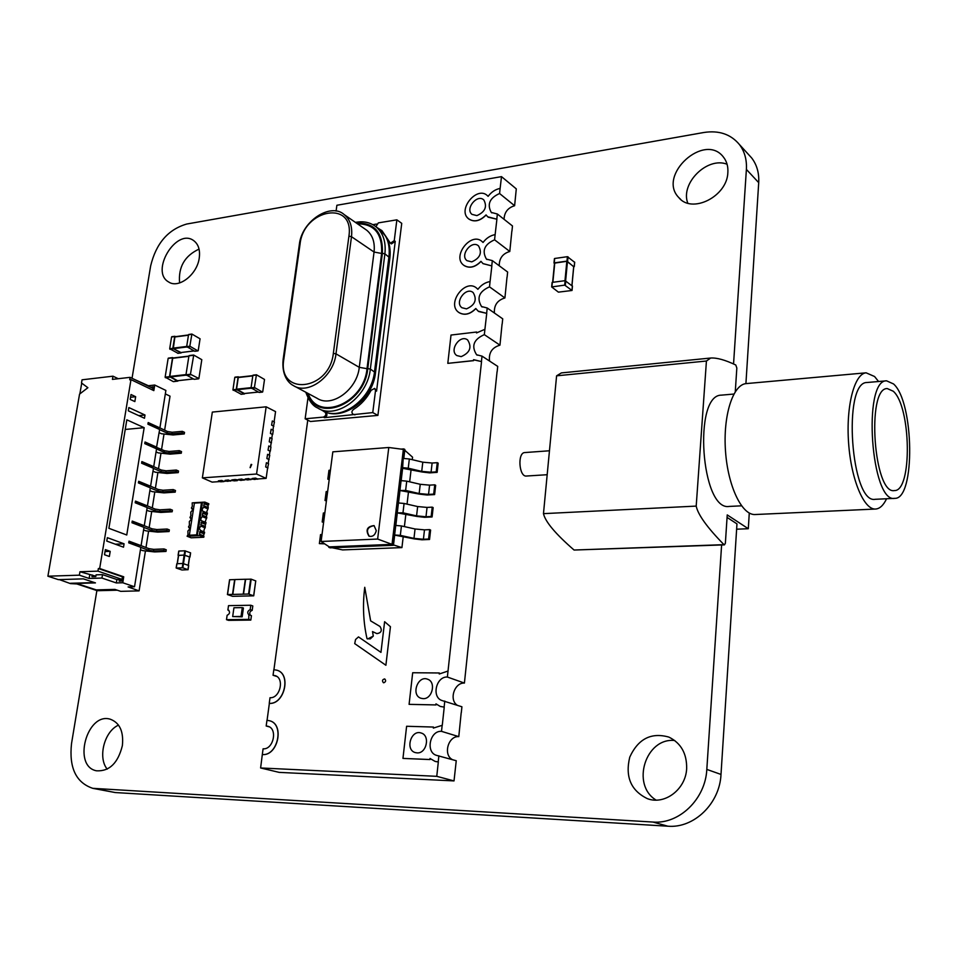<?xml version="1.0" encoding="UTF-8"?>
<svg xmlns="http://www.w3.org/2000/svg" width="958" height="958" viewBox="0 0 958 958"><rect width="100%" height="100%" fill="white"/><g stroke="black" fill="none" stroke-linecap="round" stroke-linejoin="round"><path stroke-width="1.44" d="M96.878 590.559L71.527 743.552C68.916 767.717 75.993 782.638 92.758 788.326L115.176 792.541L667.858 826.203C693.927 828.502 719.757 803.594 721.003 774.435L736.965 523.87L727.062 517.404M92.758 788.326L652.937 822.048C679.282 824.347 705.471 799.008 706.812 769.406L721.003 774.435M721.614 544.97L706.812 769.406M733.553 363.944L746.39 169.41C746.929 159.663 744.594 151.352 739.36 144.466C730.726 134.168 718.871 130.168 703.795 132.503L186.738 224.028C168.081 229.465 156.058 243.44 150.645 265.941L132.036 378.278M745.911 383.631L758.712 182.655C759.227 173.027 756.88 164.8 751.695 157.974L748.33 154.298M727.086 164.237C707.22 156.358 680.072 183.457 687.784 203.156M727.864 172.404C728.224 166.405 726.751 161.303 723.458 157.112C704.585 131.857 656.984 175.278 678.707 197.48C691.784 214.269 727.314 196.51 727.864 172.404M674.743 740.522C645.704 737.253 630.675 784.782 656.098 800.098M686.658 768.591C686.922 753.551 680.97 743.049 668.84 737.085C651.212 732.151 638.196 738.822 629.765 757.107C624.999 776.83 630.927 790.709 647.56 798.732C664.852 805.223 685.808 789.236 686.658 768.591M199.048 249.104C184.678 255.81 178.2 267.078 179.601 282.945M199.24 258.073C200.306 249.882 198.378 244.015 193.48 240.47C176.068 227.812 149.843 271.725 168.656 281.975C178.619 288.945 197.144 274.599 199.24 258.073M118.529 725.122C104.386 731.229 97.56 757.467 107.2 769.154M122.373 745.623C123.774 731.553 119.738 722.751 110.266 719.207C86.831 711.83 72.161 766.544 96.614 770.819C109.452 771.441 118.038 763.047 122.373 745.623M251.116 464.367L250.098 467.636L251.116 464.367M251.726 464.51L250.242 467.696M220.041 481.563L212.101 482.114L202.366 477.874L212.329 412.084L266.156 406.815L256.564 474.018L202.366 477.874M266.156 406.815L275.557 411.605L274.108 421.867M271.593 425.124L272.312 420.969L271.593 425.124L273.509 426.082L272.934 430.166M270.419 433.447L271.138 429.268L270.419 433.447L272.335 434.393L271.761 438.477M269.234 441.794L269.964 437.602L269.234 441.794L271.162 442.728L270.587 446.823M268.048 450.152L268.779 445.961L268.048 450.152L269.988 451.074L269.402 455.182M266.863 458.535L267.593 454.331L266.863 458.535L268.803 459.445L268.216 463.576M265.677 466.953L266.408 462.726L265.677 466.953L267.617 467.851L266.132 478.377L257.534 478.976L255.582 478.09L252.134 478.497L255.582 478.09M253.762 479.239L245.308 478.976L248.745 478.569M246.948 479.707L238.518 479.443L241.931 479.036M240.171 480.174L235.165 479.515L237.333 480.653L233.968 480.88L231.776 479.91L235.141 479.671M233.417 480.641L225.07 480.377L228.435 479.982M226.711 481.108L223.717 481.311L221.753 480.437L223.921 481.575L220.591 481.802L218.388 480.844L221.717 480.605M218.388 480.844L221.753 480.437M231.776 479.91L235.165 479.515M266.132 478.377L256.564 474.018M272.312 420.969L274.443 422.035L273.497 426.214M271.725 425.113L273.856 426.178M270.551 433.435L272.323 434.513M272.683 434.489L273.269 430.334L271.138 429.268M269.964 437.602L272.096 438.644L271.15 442.847M269.378 441.782L271.509 442.812M268.192 450.14L269.964 451.194M270.336 451.17L270.922 446.991L268.779 445.961M267.593 454.331L269.749 455.349L268.791 459.565M267.007 458.523L269.15 459.541M266.408 462.726L268.563 463.732L267.605 467.971M265.821 466.941L267.977 467.935M252.134 478.497L254.301 479.479L257.762 478.952M255.558 478.258L257.726 479.239M245.308 478.976L247.487 479.946L250.924 479.431M248.721 478.737L250.888 479.707M238.518 479.443L240.709 480.413L244.134 479.898M241.907 479.204L244.086 480.186M225.07 480.377L227.25 481.347L230.65 480.832M228.411 480.15L230.603 481.108M190.882 517.835L189.959 517.464L191.277 519.38L189.337 521.571L189.421 525.235L188.51 526.924L189.828 528.84L187.888 531.043L187.984 534.72L187.097 536.24L199.791 535.642L199.671 532.109L200.581 530.421L204.581 532.181L204.425 533.163L200.402 531.57M187.097 536.24L191.133 537.809L200.114 537.402L203.826 537.222L199.791 535.642M208.688 504.746L204.689 503.082L204.844 502.1L208.832 503.776L207.946 505.285L208.233 507.788L204.234 506.135L202.114 509.476L202.629 511.141L207.443 513.045L206.221 516.781L206.82 517.248L202.809 515.608L200.677 518.973L201.204 520.637L206.03 522.517L203.683 531.654M206.82 517.248L205.084 522.134M208.233 507.788L206.497 512.662M197.408 535.75L197.671 531.558M189.421 527.283L188.51 526.924M192.342 508.411L191.396 508.027L192.714 509.943L190.774 512.123L190.87 515.775L189.959 517.464M197.228 535.714L196.618 534.875L189.337 535.223L194.498 502.687L192.187 502.878L192.307 506.351L191.396 508.027M204.844 502.1L194.498 502.687M208.054 508.938L204.066 507.273M207.275 514.195L203.264 512.554L203.443 511.404M206.641 518.398L202.641 516.757M205.85 523.667L201.839 522.05L202.018 520.901M205.395 526.72L201.384 525.116L199.252 528.493L200.581 530.421M205.228 527.882L201.204 526.265M203.826 537.222L203.383 535.761L204.425 533.163M203.97 536.24L199.947 534.648M189.337 535.223L189.421 536.085M204.234 506.135L203.647 505.668L204.689 503.082M198.043 531.546L202.461 502.255M207.647 507.333L203.647 505.668M207.946 505.285L203.958 503.621M202.809 515.608L202.222 515.141L203.264 512.554M206.221 516.781L202.222 515.141M206.533 514.733L202.533 513.093M201.384 525.116L200.785 524.649L201.839 522.05M204.808 526.253L200.785 524.649M205.12 524.206L201.096 522.589M203.383 535.761L199.36 534.181M203.695 533.702L199.671 532.109M196.618 534.875L201.467 502.699L202.282 502.208M201.467 502.699L194.211 503.142M144.957 442.452L164.381 450.703L169.135 451.469L168.883 453.074L164.129 452.308L156.537 448.955M169.135 451.469L179.314 450.631L181.529 451.613L181.278 453.218L170.033 454.14L158.405 452.894M168.883 453.074L179.062 452.236L181.278 453.218M179.314 450.631L179.062 452.236M156.058 451.936L158.286 452.906M165.327 393.894L170.033 396.169L164.62 430.202M159.124 432.729L161.459 433.723M152.969 471.252L155.328 472.198M149.867 490.7L152.238 491.622M146.742 510.279L149.125 511.165M143.592 529.978L145.987 530.84M140.431 549.796L142.838 550.634M128.109 586.931L139.066 590.882L120.732 591.349L114.936 589.409L96.231 589.889L78.472 584.033L70.473 583.614L95.453 582.895L83.394 578.86L58.354 579.638L47.9 576.201L79.358 575.171L89.142 578.464L101.943 578.057L116.325 582.943L122.768 582.751L134.527 586.763L128.109 586.931M164.022 433.998L161.567 449.458M160.98 453.17L158.489 468.833M157.914 472.474L155.388 488.329M154.825 491.897L152.274 507.944M151.723 511.44L149.137 527.69M148.598 531.115L145.975 547.569M145.448 550.91L139.138 590.667M134.048 379.248L148.418 385.739L154.741 385.032L165.878 390.445L159.902 427.903L148.179 422.55L147.915 424.166L159.639 429.507L156.561 447.242M134.527 586.763L140.826 547.317L128.719 542.851L128.995 541.162L141.089 545.653L144.011 527.367L131.976 522.745L132.24 521.08L144.275 525.714L147.173 507.548L135.198 502.77L135.473 501.118L147.436 505.896L150.322 487.85L138.407 482.928L138.682 481.287L150.586 486.209L153.448 468.282L141.604 463.217L141.868 461.576L153.711 466.654L156.549 448.835L144.766 443.626L145.029 441.997L156.813 447.218M153.711 466.654L161.315 470.043L161.064 471.659L165.83 472.426L176.044 471.659L178.26 472.617L166.991 473.456L155.208 472.21M47.9 576.201L79.562 394.109L87.885 387.715L81.502 382.984L82.053 379.811L112.972 376.183L118.277 378.721M159.902 427.903L167.422 431.483L167.171 433.088L171.913 433.866L182.08 432.944L184.271 433.95L173.051 434.956L161.339 433.734M167.422 431.483L172.165 432.262L182.331 431.339L184.523 432.345L184.271 433.95M165.997 551.449L166.249 549.784L163.986 548.934L153.699 549.365L153.448 551.03L163.734 550.599L165.997 551.449L154.645 551.916L142.718 550.634M153.448 551.03L148.61 550.299L140.814 547.413M159.615 429.639L167.171 433.088M153.699 549.365L148.873 548.635L148.61 550.299M141.089 545.653L148.873 548.635M169.087 531.546L169.35 529.894L167.099 529.02L156.825 529.546L156.573 531.187L166.836 530.672L169.087 531.546L157.759 532.109L145.867 530.84M156.573 531.187L151.747 530.445L143.999 527.475M161.315 470.043L166.081 470.809L176.296 470.043L178.511 471.001L178.26 472.617M156.825 529.546L152.011 528.804L151.747 530.445M144.275 525.714L152.011 528.804M172.165 511.776L172.416 510.135L170.177 509.237L159.938 509.836L159.675 511.476L169.925 510.877L172.165 511.776L160.86 512.434L149.005 511.177M159.675 511.476L154.873 510.722L147.161 507.656M153.424 468.402L161.064 471.659M150.586 486.209L158.238 489.502L157.974 491.131L162.764 491.885L172.991 491.203L175.218 492.137L163.938 492.879L152.118 491.634M158.238 489.502L163.016 490.256L173.242 489.574L175.47 490.508L175.218 492.137M159.938 509.836L155.136 509.081L154.873 510.722M147.436 505.896L155.136 509.081M150.31 487.957L157.974 491.131M154.741 385.032L153.831 390.625L130.983 379.631L99.668 568.501L98.363 568.549L97.944 571.136L79.945 571.746L95.872 576.201M122.768 582.751L123.726 576.8L99.668 568.501M124.073 543.809L123.522 547.186L106.781 541.078L107.344 537.666L124.073 543.809L115.355 544.204M126.827 419.832L108.889 528.313L126.755 534.995L144.167 427.675L126.827 419.832M134.85 401.582L135.653 396.708L131.018 394.528L130.204 399.414L134.85 401.582M144.478 418.251L145.005 415.018L128.863 407.569L128.324 410.838L144.478 418.251M105.368 549.617L104.518 554.754L109.356 556.466L110.206 551.353L105.368 549.617M141.796 462.007L153.448 466.678M59.348 579.602L70.473 583.614M79.861 393.894L81.729 383.152M79.358 575.171L79.945 571.746M130.983 379.631L129.701 379.775L130.108 377.344L112.421 379.392L112.972 376.183M152.681 390.062L153.208 386.769L150.657 387.26M148.107 423.017L159.639 427.927M150.681 387.044L152.993 388.158M182.331 431.339L182.08 432.944M70.533 583.278L94.531 582.584M89.142 578.464L89.705 575.051M101.943 578.057L102.506 574.632L96.087 574.848L95.812 576.548L91.968 576.68L92.255 574.968M102.506 574.632L116.888 579.542L116.325 582.943M98.363 568.549L122.432 576.848L121.75 581.087L119.175 581.171L119.451 579.47L116.888 579.542M122.432 576.848L123.726 576.8M119.451 579.47L121.882 580.297M128.935 541.521L140.838 545.665M163.986 548.934L163.734 550.599M132.18 521.451L144.023 525.726M167.099 529.02L166.836 530.672M176.296 470.043L176.044 471.659M135.401 501.513L147.185 505.908M170.177 509.237L169.925 510.877M138.611 481.694L150.334 486.233M173.242 489.574L172.991 491.203M125.235 429.459L144.167 427.675M130.563 397.259L135.653 396.708M138.778 415.628L145.005 415.018M105.045 551.569L110.206 551.353M117.307 590.2L97.333 590.715L77.191 584.069M130.108 377.344L152.957 388.361M97.944 571.136L122.025 579.386M178.439 555.472L184.164 555.029L189.864 557.029L190.498 552.814L184.81 550.802L178.883 551.054L178.212 555.269M188.235 565.328L189.48 557.089M189.492 556.969L184.14 555.101L178.463 555.365L177.302 563.687M187.948 569.687L181.972 569.998L176.248 568.046L182.846 567.819L187.948 569.687L188.582 565.459L182.882 563.484L176.799 563.747L176.272 567.938L176.943 563.699M190.438 374.267L198.893 378.53L201.803 359.681L193.732 355.059L190.438 374.267L185.972 374.77L188.942 355.849L193.504 355.083M198.557 378.793L194.318 379.26M194.103 379.284L185.972 374.77M193.384 378.925L177.745 380.685M177.529 380.709L169.794 376.446L172.691 358.28L188.906 356.101L172.907 358.005M173.506 357.933L172.524 357.861L169.53 376.662L165.135 377.165L168.141 358.4L172.632 357.633M178.056 380.685L173.53 381.595M169.53 376.662L177.817 381.152M177.697 381.128L173.434 381.643M173.314 381.619L165.135 377.165M175.649 336.629L174.703 336.557L172.811 348.353L169.698 348.748L178.032 353.322M174.799 336.342L171.578 336.965L169.698 348.748M181.29 352.52L177.925 353.37M172.811 348.353L181.038 352.987M188.487 334.989L174.871 336.976L173.29 348.688L180.978 352.52M197.899 350.868L189.828 346.209L191.899 334.055L200.066 338.797L198.222 350.616L194.965 351.227M194.737 351.251L186.666 346.604L188.534 334.737L191.792 334.114M239.105 377.153L238.111 377.081L236.279 389.403L232.95 389.762L241.212 394.277M238.219 376.829L234.782 377.44L232.95 389.762M244.673 393.499L241.105 394.325M236.279 389.403L244.434 393.978M238.494 377.224L252.816 375.632L238.279 377.512L236.542 389.199L244.362 393.499M262.408 392.073L254.421 387.487L256.433 374.77L264.516 379.452L262.731 391.798L259.247 392.397M259.043 392.421L251.044 387.846L252.852 375.44L256.337 374.817M558.406 292.142L551.664 286.945L564.693 285.125L572.034 290.478L558.406 292.142M551.736 286.849L552.335 282.359L565.112 280.67L564.693 285.125M565.112 280.67L572.381 286.131M552.706 282.311L554.502 263.139L566.825 261.306L573.686 266.599M554.478 263.462L554.239 262.887L566.98 261.115L573.734 266.791M554.071 262.947L554.67 258.48L567.399 256.684L566.98 261.115M567.399 256.684L574.62 262.3M227.884 610.018L228.447 610.114C230.231 612.222 229.788 613.934 227.13 615.275L226.495 619.67L248.805 619.383L248.841 614.856C247.032 612.737 247.475 611.012 250.17 609.659L250.792 605.24L228.519 605.648L227.884 610.018L228.89 610.366M250.17 609.659L252.182 610.366L252.433 608.605L252.804 605.959L250.792 605.24M226.495 619.67L228.531 620.353L250.816 620.077L251.439 615.659L249.427 614.964M248.805 619.383L250.816 620.077M250.409 615.299C249.164 613.024 249.751 611.372 252.182 610.366M242.158 616.82L243.416 608.007L242.29 607.611L233.932 607.755L232.674 616.557L242.158 616.82L241.033 616.437L242.29 607.611M232.674 616.557L241.033 616.437M253.726 595.828L248.565 594.032L227.417 594.547L232.602 596.331L253.726 595.828L255.726 580.979M243.476 594.152L245.499 579.279L251.176 579.171L255.81 580.943M232.806 594.391L234.938 579.554L245.356 579.255L243.392 594.188M243.236 594.152L245.356 579.255M229.681 579.71L227.549 594.511L229.561 579.746L234.926 579.578M461.193 712.716L458.786 736.63L441.506 731.349C429.807 730.355 425.34 752.557 436.716 755.419L456.248 760.724L454.02 780.914L436.764 776.327L260.612 767.969L262.312 754.545C277.892 756.101 284.646 724.164 269.545 720.739L266.947 720.332L266.18 726.008L269.222 726.835M454.02 780.914L279.173 772.376L260.612 767.969M435.399 761.49L438.321 761.957L436.764 776.327M497.058 371.728L464.414 683.078L447.374 677.031L448.021 671.055L439.243 674.001L439.351 672.971L412.682 672.744L409.09 704.358L435.866 704.908L435.974 703.867L440.165 706.369L444.237 707.124L442.273 725.302L433.327 728.092L433.447 727.05L406.611 726.272L402.959 758.413L429.891 759.526L430.01 758.473L435.088 761.394L438.213 761.921L438.872 755.79M502.064 324.091L499.956 345.155L484.341 334.641L484.916 329.289L476.521 332.941L476.617 332.019L476.641 332.857M506.998 277.221L504.914 297.95L489.502 286.849L490.065 281.58C485.323 282.347 481.263 284.933 477.886 289.328L476.593 288.071C465.169 278.083 446.236 303.77 458.654 312.344C464.199 315.697 469.911 314.416 475.779 308.5L478.198 311.158L486.736 313.362L484.916 329.289M511.847 231.07L509.8 251.475L494.579 239.811L495.13 234.626C490.424 235.476 486.389 238.087 483.036 242.47L482.078 241.524C471.168 231.369 451.673 256.373 463.6 265.162C469.133 268.695 474.917 267.414 480.964 261.33L482.976 263.594L491.861 265.917L490.065 281.58M336.09 211.107L336.881 205.263L501.501 176.631L516.29 188.882L514.614 205.731L499.573 193.516L500.124 188.415C495.442 189.337 491.43 191.971 488.101 196.342L487.454 195.683C477.036 185.397 457.038 209.778 468.486 218.735C474.006 222.424 479.862 221.154 486.065 214.915L487.718 216.795L496.903 219.214L495.13 234.626M430.118 758.568L430.01 759.562L402.959 758.413M433.447 727.05L433.459 728.008M444.237 707.124L440.536 706.489M436.082 703.962L435.974 704.944L409.09 704.358M439.351 672.971L439.363 673.917M473.899 359.873L481.539 361.585L448.021 671.055M473.695 359.741L473.599 360.663L447.805 363.357L451.014 335.049L476.617 332.019M486.736 313.362L478.713 311.53M475.839 308.608C470.174 314.344 464.594 315.697 459.098 312.655M476.234 287.807L477.898 289.304M491.861 265.917L483.071 263.666M481.024 261.438C475.192 267.342 469.528 268.695 464.031 265.498M481.73 241.248L483.048 242.446M496.903 219.214L488.197 217.191M486.125 215.011C480.15 221.07 474.414 222.424 468.917 219.083M487.119 195.396L488.113 196.318M501.501 176.631L500.124 188.415M273.928 669.702L307.757 420.131M276.85 670.181L277.113 670.265C291.543 674.145 284.478 704.609 269.366 703.4L269.246 703.364C284.37 704.585 291.424 674.109 277.006 670.229L273.808 669.702L273.054 675.282L276.766 676.432M267.066 720.332L269.366 703.4M269.426 720.703L269.665 720.775C284.766 724.188 278.012 756.125 262.42 754.569M324.69 543.857L319.373 543.617L324.044 543.426M380.961 652.386L384.613 621.694L390.433 626.7L385.894 665.259L354.723 643.632L355.55 639.525L358.496 636.902L380.961 652.386L358.496 636.902M367.644 638.974L373.309 636.076L370.255 638.914L367.01 638.663C363.274 622.077 362.531 604.965 364.747 587.302L370.638 620.868L380.051 626.508C382.362 630.556 381.296 632.927 376.853 633.609L372.506 631.585L373.297 636.076L372.518 631.597M376.925 633.645C381.332 632.879 382.374 630.508 380.063 626.508M383.428 682.707L383.823 682.779C385.87 681.821 386.17 680.539 384.721 678.947L384.673 678.935C382.338 679.497 381.907 680.743 383.392 682.695L383.811 682.767C385.87 681.821 386.158 680.539 384.709 678.947L384.721 678.947M326.415 500.914L325.013 500.495L326.187 491.586L327.648 491.49M408.252 468.187L421.724 471.384L422.789 462.187L409.341 458.978L408.252 468.187L402.635 467.684L401.558 467.755L402.623 468.306L422.107 471.995L429.639 472.869L437.135 472.366L438.177 463.157L437.255 462.666L436.213 471.875L431.076 472.222L432.118 463.025L437.255 462.666M405.629 490.424L419.161 493.55L420.239 484.293L406.731 481.144L405.629 490.424L399.989 490.508L419.544 494.136L427.1 495.011L434.621 494.579L435.674 485.299L434.74 484.82L433.699 494.1L428.537 494.4L429.591 485.143L434.74 484.82M329.205 479.587L327.816 479.156L329.277 479.06M400.324 535.378L413.976 538.372L415.054 528.984L401.438 525.954L400.324 535.378L393.558 534.899L414.371 538.911L421.975 539.797L429.543 539.474L430.609 530.073L429.663 529.618L428.597 539.031L423.412 539.258L424.49 529.858L429.663 529.618M402.983 512.817L416.574 515.883L417.652 506.554L404.084 503.465L402.983 512.817L397.319 512.865L416.969 516.446L424.55 517.32L432.094 516.949L433.148 507.608L432.214 507.141L431.16 516.482L425.987 516.745L427.052 507.417L432.214 507.141M323.6 522.397L322.199 521.978L323.373 513.009L324.846 512.937M375.883 226.675L378.35 222.879L396.863 219.837L401.737 223.346L377.907 415.401L310.428 421.496L305.147 418.778L307.997 397.762M266.18 726.008L267.869 726.272C277.964 728.523 273.485 749.827 263.091 748.809L262.312 754.545M481.539 361.585L473.599 359.669L473.503 360.591L447.805 363.357M319.373 543.617L320.547 534.588L322.02 534.516M384.613 621.694L390.433 626.688L385.882 665.259M364.747 587.302L370.626 620.868L380.051 626.508M325.013 500.495L326.474 500.411M422.789 462.187L432.118 463.025M403.797 458.463L404.863 449.47L403.809 448.907L402.635 467.684M409.341 458.978L403.737 458.475M437.135 472.366L436.213 471.875M421.724 471.384L431.076 472.222M420.239 484.293L429.591 485.143M401.558 467.755L400.025 480.7L401.091 480.629L399.989 489.909M406.731 481.144L401.091 480.629M434.621 494.579L433.699 494.1M419.161 493.55L428.537 494.4M330.426 470.198L328.965 470.306L327.816 479.156M415.054 528.984L424.49 529.858M396.253 512.35L394.684 525.487L395.762 525.427L394.648 534.851M401.438 525.954L395.762 525.427M429.543 539.474L428.597 539.031M413.976 538.372L423.412 539.258M432.094 516.949L431.16 516.482M416.574 515.883L425.987 516.745M417.652 506.554L427.052 507.417M398.911 489.969L397.366 503.01L398.444 502.95L397.331 512.302M404.084 503.465L398.444 502.95M322.199 521.978L323.672 521.906M377.907 415.401L372.77 412.587L324.439 417.676C327.025 416.431 327.588 414.766 326.127 412.67L325.696 412.503M378.374 228.399L381.991 230.686L390.409 243.2L391.415 243.907L395.259 241.356L376.566 391.139L375.524 390.541L372.77 412.587M396.863 219.837L394.253 240.65L390.409 243.2M372.842 224.663L376.542 224.052M324.439 417.676L323.373 417.113L305.147 418.778M458.786 736.63C448.188 735.684 442.871 754.94 452.463 759.646M441.506 731.349L442.165 725.266M417.041 752.88C426.621 753.79 430.429 735.445 421.197 733.026C411.078 729.23 404.839 749.886 415.305 752.593L417.041 752.88M273.054 675.282L275.138 675.63C284.777 678.192 280.095 698.514 270.012 697.723L269.246 703.364M514.614 205.731C507.896 207.742 504.363 212.269 504.04 219.286M499.573 193.516C489.658 197.995 486.892 204.293 491.262 212.413L497.358 214.005L512.482 225.968L511.955 231.058M497.358 214.005L496.807 219.143M509.8 251.475C502.699 253.595 499.178 258.361 499.238 265.773M494.579 239.811C484.425 244.35 481.706 250.78 486.424 259.103L492.328 260.624L507.644 272.036L507.093 277.209M492.328 260.624L491.765 265.845M504.914 297.95C497.406 300.201 493.897 305.219 494.412 313.026M489.502 286.849C479.096 291.471 476.437 298.034 481.551 306.548L487.215 307.985L502.722 318.834L502.172 324.079M487.215 307.985L486.64 313.302M499.956 345.155C491.993 347.55 488.532 352.855 489.574 361.058M484.341 334.641C473.671 339.36 471.096 346.066 476.605 354.771L482.018 356.125L497.717 366.387L497.154 371.716M482.018 356.125L481.431 361.525M464.414 683.078C454.463 682.395 448.775 699.831 457.217 705.208M447.374 677.031C436.094 676.3 431.328 697.292 442.069 700.561L461.924 706.776L461.301 712.716M444.775 701.064L444.129 707.088M476.904 215.61C485.095 211.934 487.394 206.712 483.826 199.959C477.324 193.564 464.846 208.748 471.971 214.364L476.904 215.61M423.077 698.645C432.321 699.34 436.381 681.964 427.639 679.234C417.832 675.007 410.719 695.077 420.909 698.25L423.077 698.645M471.743 261.881C480.126 258.133 482.389 252.816 478.533 245.907C471.731 239.596 459.565 255.175 466.977 260.672L471.743 261.881M466.51 308.871C475.096 305.075 477.312 299.638 473.144 292.561C466.019 286.37 454.212 302.369 461.936 307.734L466.51 308.871M461.181 356.627C469.995 352.748 472.15 347.203 467.648 339.97C460.187 333.911 448.787 350.353 456.822 355.562L461.181 356.627M394.648 535.39L393.463 545.294L329.935 547.844L328.917 546.671M402.264 458.583L392.038 544.36L329.265 546.898L321.11 541.474L332.833 451.841L388.78 447.494L403.354 449.398L402.264 458.583M402.623 468.306L401.163 480.629M399.989 490.508L398.504 502.95M397.319 512.865L395.834 525.427M393.558 534.899L392.385 544.815L328.822 547.377M393.463 545.294L392.385 544.815M375.524 390.541L374.686 388.385L371.129 390.313C366.758 398.36 361.022 404.659 353.909 409.198C351.742 410.743 351.37 412.371 352.795 414.096M381.607 230.399L379.404 229.118M323.05 410.85L324.75 411.976M376.566 391.139L374.686 388.385M378.015 228.172L379.823 229.441C387.14 235.548 390.193 244.601 388.96 256.6L374.542 371.488C371.944 399.414 340.222 422.37 321.876 410.216L326.127 412.67M323.373 417.113C325.948 415.868 326.51 414.203 325.049 412.108M332.222 547.76L342.605 549.916L401.929 547.605L393.51 544.958M401.174 449.11L403.809 448.907M388.78 447.494L377.644 539.055L392.038 544.36M404.767 450.272L412.563 457.182L412.263 459.672M411.114 469.444L409.665 481.826M408.515 491.634L407.042 504.136M405.881 513.991L404.396 526.613M403.234 536.516L401.929 547.605M377.644 539.055L321.11 541.474M376.278 530.648L374.051 525.595C367.058 526.469 365.357 529.99 368.962 536.157C372.614 537.043 375.057 535.199 376.278 530.648M374.147 525.643C367.405 526.876 365.8 530.433 369.309 536.3M549.461 450.775L524.792 452.559C517.248 452.595 518.996 477.192 526.457 476.03L547.174 474.713M735.277 391.702L736.834 368.028L735.78 364.998C725.158 359.945 716.788 357.621 710.668 358.029L706.429 361.022L696.203 506.099L543.473 513.644C545.306 521.751 555.508 533.881 574.07 550.036L724.44 544.862L725.374 543.258L727.23 514.913L748.306 528.72L736.63 529.199M543.473 513.644L556.598 375.823L561.376 372.913L710.668 358.029M749.276 513.057L748.306 528.72M696.203 506.099C697.951 514.674 707.208 527.523 723.985 544.659L724.44 544.862M706.429 361.022L556.598 375.823M733.876 394.049L721.422 395.139C692.838 394.684 701.088 511.572 729.278 506.423L741.504 505.824M878.558 381.512L874.57 376.518L866.116 372.818L746.114 383.607C732.858 384.601 722.919 415.82 725.505 451.17C727.912 486.52 742.115 515.715 755.359 514.518L875.708 509.033C879.863 508.674 883.48 505.249 886.581 498.747M866.116 372.818C854.392 373.668 845.914 406.024 848.584 442.847C851.099 479.683 864.008 510.195 875.708 509.033M886.545 380.817L867.05 382.505C842.286 381.547 850.944 504.483 875.277 499.298L894.82 498.352C915.513 499.238 914.16 401.845 893.527 383.942L886.545 380.817C862.332 379.787 871.038 503.537 894.82 498.352M893.239 391.223L887.252 388.565C866.224 387.703 873.78 495.046 894.437 490.568C912.399 491.394 911.19 406.575 893.239 391.223M652.937 822.048L667.858 826.203M95.992 788.757L115.176 792.541M746.39 169.41L758.712 182.655M164.381 450.703L164.129 452.308M146.598 442.836L146.358 444.332M149.747 423.4L149.496 424.885M172.165 432.262L171.913 433.866M130.611 541.869L130.348 543.449M133.845 521.811L133.593 523.367M143.449 462.391L143.197 463.9M166.081 470.809L165.83 472.426M137.066 501.872L136.814 503.417M140.263 482.066L140.024 483.598M163.016 490.256L162.764 491.885M184.786 555.125L185.421 550.898M184.164 555.029L184.81 550.802M178.236 555.257L178.883 551.054M177.326 563.687L178.607 555.317M182.236 567.735L184.14 555.101M183.481 563.579L184.75 555.197M182.846 567.819L183.493 563.579M193.396 355.31L188.942 355.849M190.654 374.794L186.187 375.308M186.032 375.153L170.009 376.985M186.008 374.59L169.794 376.446M188.87 356.316L172.691 358.28M172.524 357.861L168.141 358.4M169.746 377.189L165.351 377.691M174.703 336.557L171.578 336.965M180.918 352.963L177.805 353.346M173.027 348.88L169.901 349.275M194.055 350.891L180.763 352.544M186.726 346.988L173.29 348.688M186.69 346.437L173.087 348.149M188.463 335.204L174.871 336.976M191.696 334.33L188.534 334.737M189.828 346.209L186.666 346.604M190.043 346.736L186.87 347.143M238.111 377.081L234.782 377.44M244.326 393.954L240.997 394.301M236.494 389.954L233.165 390.301M258.313 392.05L244.158 393.522M251.092 388.218L236.758 389.738M251.068 387.655L236.542 389.199M252.78 375.907L238.279 377.512M256.217 375.057L252.852 375.44M254.421 387.487L251.044 387.846M254.624 388.038L251.247 388.385M552.335 282.359L551.904 286.801M572.393 285.951L571.974 290.394M565.771 280.79L565.34 285.256M573.71 266.408L571.902 285.58M567.471 261.426L565.639 280.718M566.825 261.306L564.981 280.682M554.754 262.995L552.874 282.287M554.67 258.48L554.239 262.887M574.632 262.109L574.225 266.516M568.046 256.816L567.627 261.235M253.642 595.78L255.738 580.895M249.068 594.116L251.176 579.171M248.565 594.032L250.673 579.099M243.524 594.152L245.643 579.243M232.519 594.403L234.662 579.566M395.259 241.356L394.253 240.65M354.891 414.886L353.837 414.311M355.43 222.388C363.357 220.903 370.135 222.304 375.764 226.591L379.823 229.441L386.218 236.854C389.571 242.889 390.792 249.906 389.894 257.918L384.9 253.81L370.339 369.046L375.5 372.734M319.206 408.803L321.876 410.216C340.916 422.741 372.913 400.684 375.512 372.638L389.882 258.037M356.52 223.154C374.542 222.496 383.152 232.566 382.374 253.343L367.764 368.591L370.339 369.046C367.716 397.055 335.923 420.107 317.565 407.928C312.955 406.06 309.015 400.827 305.77 392.217M375.764 226.591C383.092 232.698 386.134 241.775 384.9 253.81L382.374 253.343M367.764 368.591C364.543 405.054 316.092 423.616 307.015 392.888M357.514 223.849C374.434 223.873 382.47 233.74 381.619 253.451L367.01 368.674C363.932 403.546 317.9 422.203 308.129 393.487M367.01 368.674L359.274 367.333C357.142 389.69 331.731 408.108 317.098 398.3L294.609 386.23M381.619 253.451L374.051 252.038L359.274 367.333L335.983 353.837C333.719 376.554 307.973 395.403 293.28 385.523C288.526 383.152 281.508 375.273 283.125 359.489L283.843 359.118L300.058 244.062C303.674 208.844 354.616 199.755 348.916 236.195L333.348 353.37C329.277 391.319 277.113 396.444 283.843 359.118M348.916 236.195L351.49 236.686C352.556 226.866 350.137 219.514 344.209 214.604L366.722 230.231C372.614 235.117 375.069 242.386 374.051 252.038L351.49 236.686L335.983 353.837L333.348 353.37M344.209 214.604C331.025 202.366 301.806 220.651 299.339 244.518L300.058 244.062M574.07 550.036L723.985 544.659M751.695 157.974L739.36 144.466M680.707 199.408L678.707 197.48M649.057 799.188L647.56 798.732M169.362 282.37L168.656 281.975M189.971 557.101L190.606 552.886M178.092 555.305L178.739 551.09M188.343 565.364L189.6 557.041M177.182 563.699L178.463 555.365M188.043 569.759L188.69 565.531M176.152 567.974L176.799 563.747M193.612 355.035L189.157 355.586M198.677 378.817L194.223 379.308M193.444 378.961L177.649 380.733M172.739 357.585L168.357 358.124M174.907 336.282L171.793 336.689M194.103 350.927L180.87 352.568M188.498 334.953L175.075 336.713M191.899 334.055L188.738 334.474M198.019 350.879L194.857 351.275M238.326 376.793L234.997 377.153M258.373 392.073L244.266 393.546M256.433 374.77L253.068 375.153M262.516 392.097L259.151 392.445M552.095 282.502L551.664 286.945M572.453 286.047L572.034 290.478M573.758 266.504L571.962 285.616M554.502 263.139L552.634 282.323M554.419 258.636L553.987 263.031M574.692 262.205L574.285 266.599M227.417 594.547L229.561 579.746M491.262 212.413L491.861 212.892M486.424 259.103L487.047 259.558M481.551 306.548L482.173 306.991M476.605 354.771L477.252 355.19M323.888 411.521L324.702 411.952M283.125 359.489L299.339 244.518"/></g></svg>
